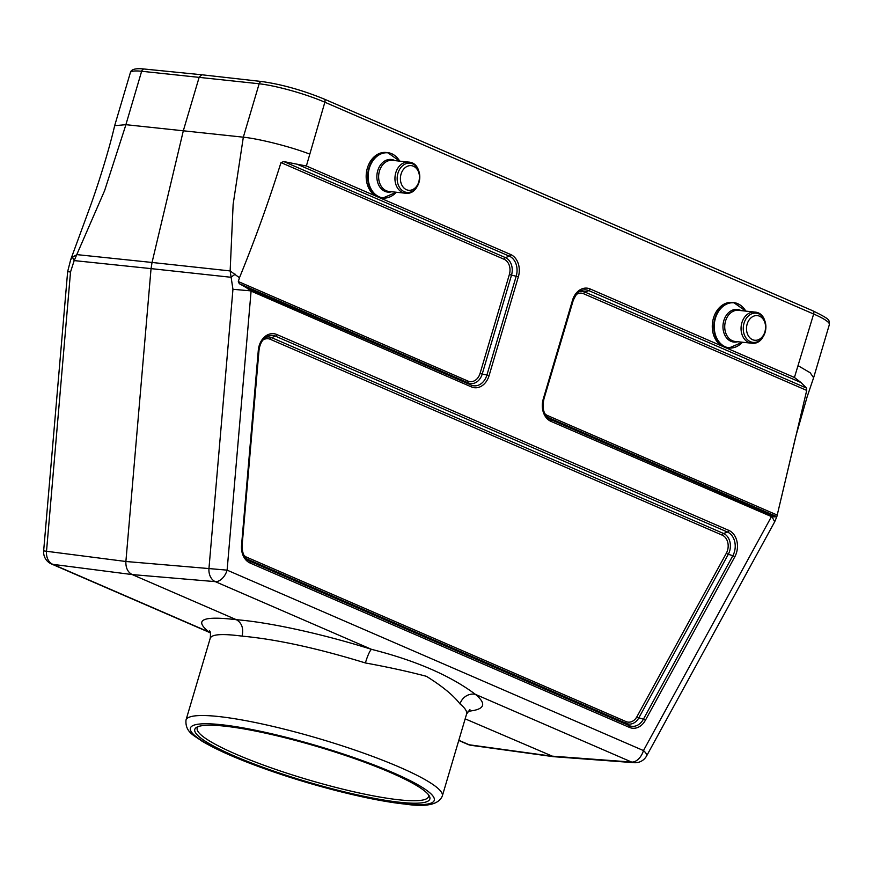 <?xml version="1.0" encoding="UTF-8"?>
<svg xmlns="http://www.w3.org/2000/svg" width="873" height="873" viewBox="0 0 873 873"><rect width="100%" height="100%" fill="white"/><g stroke="black" fill="none" stroke-linecap="round" stroke-linejoin="round"><path stroke-width="1.31" d="M391.89 195.89A22.818 17.515 -83.9 0 1 382.821 198.029L381.337 197.865A22.818 17.515 96.1 0 1 378.598 197.287L376.121 196.207A22.818 17.515 96.1 0 1 366.922 169.82A22.818 17.515 96.1 0 1 386.161 152.48L387.656 152.633A22.818 17.515 -83.9 0 1 396.069 156.638M297.115 164.211L283.79 161.57L505.434 257.622L509.319 256.16L297.115 164.211L306.379 165.99L376.121 196.207M737.991 345.861A22.818 17.515 -83.9 0 1 728.922 348L727.438 347.847A22.818 17.515 96.1 0 1 724.699 347.258L722.222 346.188A22.818 17.515 96.1 0 1 713.023 319.802A22.818 17.515 96.1 0 1 732.261 302.462L733.756 302.615A22.818 17.515 -83.9 0 1 742.17 306.609M724.699 347.258L794.43 377.474L801.032 382.57L588.828 290.622L584.943 292.073L806.587 388.114L801.032 382.57M224.394 726.118A122.58 18.333 -163.5 0 0 196.927 727.144A122.58 18.333 -163.5 0 0 307.11 781.793A122.58 18.333 -163.5 0 0 429.287 795.98A122.58 18.333 -163.5 0 0 348.163 756.389A122.58 18.333 -163.5 0 0 224.394 726.118M70.658 259.772L90.508 205.712C99.784 179.914 109.758 147.111 114.647 125.723L130.372 72.623A48.899 7.311 -163.5 0 1 141.644 71.259L125.494 126.028L104.607 190.663L74.183 260.591L70.517 272.016L67.647 271.634L70.658 259.772L72.688 256.935L77.119 254.643L152.044 262.467L183.395 130.481L199.24 77.01L201.936 74.783L261.813 81.538A3.263 2.466 96.4 0 0 259.15 83.764L141.644 71.259A3.263 2.532 -84.3 0 1 144.34 69.032C135.73 68.061 131.081 69.262 130.372 72.623M378.598 197.287L510.65 254.512A17.667 13.564 -83.9 0 1 518.366 276.752L489.066 375.652A17.667 13.564 -83.9 0 1 471.431 386.914L250.475 290.84L232.949 289.301L230.145 270.925L233.135 204.347L243.327 137.181L125.821 124.675L114.658 125.679M72.688 256.935A13.04 6.362 30.9 0 0 74.183 260.591L151.051 268.622L152.044 262.467L230.145 270.925L239.464 277.734C254.84 240.151 268.677 201.772 280.986 162.596L283.79 161.57M250.475 290.84L246.513 287.752L471.125 385.08L468.321 382.92L239.289 283.67L238.318 281.553L239.464 277.734M794.43 377.474L813.647 314.029L324.854 102.217L306.379 165.99M242.072 636.133C222.429 633.536 211.823 634.213 210.251 638.174L185.993 720.072A133.667 19.992 16.5 0 1 319.824 738.874A133.667 19.992 16.5 0 1 442.316 796.001L466.564 714.114C467.306 711.462 465.134 708.079 460.027 703.954C453.534 695.443 442.327 686.233 426.406 676.313C408.706 671.61 388.376 667.158 365.405 662.956C317.172 648.159 276.064 639.222 242.072 636.133C243.742 628.385 241.843 622.918 236.387 619.71L132.205 574.576C127.753 572.219 125.647 567.854 125.887 561.492L151.051 268.622L231.181 277.298A13.04 5.838 -21.6 0 1 235.35 274.253M553.547 756.684L465.167 718.85M210.338 632.707L209.094 632.063C193.511 619.765 202.612 615.651 236.387 619.71C269.451 622.285 322.912 634.016 371.538 649.348C415.734 660.566 450.348 675.571 475.392 694.351A13.04 11.993 -51.4 0 0 460.027 703.954M813.603 377.725L810.155 372.738L798.304 365.82M806.587 388.114L806.717 390.406L776.85 516.62L547.829 417.37L550.634 419.542L775.257 516.871L776.85 516.62L774.689 521.792L772.048 516.849L550.939 421.364A17.667 13.564 -83.9 0 1 543.235 399.125L572.524 300.225A17.667 13.564 -83.9 0 1 590.159 288.963L722.222 346.188M309.511 154.019C291.08 146.86 259.707 138.894 243.327 137.181L259.15 83.764A48.899 7.311 -163.5 0 1 324.854 102.217A3.263 2.03 113.4 0 0 324.069 99.009A3.263 2.03 113.4 0 0 323.697 98.911M251.064 291.418L227.111 570.145L208.953 568.563A13.04 9.865 94.9 0 0 215.282 581.636L132.205 574.576L52.838 564.351A13.04 10.149 -82.7 0 1 46.52 551.278L125.887 561.492L208.953 568.563L232.949 289.301M365.405 662.956A13.04 2.15 -72.6 0 1 371.538 649.348L215.282 581.636A13.04 8.13 113.4 0 0 227.111 570.145L643.477 750.573A13.04 3.983 -151.3 0 1 646.598 755.942A13.04 13.04 0 0 1 634.202 762.696L634.191 762.696A13.04 10.083 -85.7 0 1 631.648 762.064L475.392 694.351C487.145 704.085 484.679 709.716 467.993 711.266M458.816 740.282L469.205 744.778A13.04 9.93 97.9 0 0 471.234 745.346A13.04 9.93 97.9 0 0 471.234 745.356A13.04 13.04 0 0 1 467.83 744.396L458.762 740.468M239.289 283.67L246.513 287.752M775.257 516.871L772.048 516.849M210.251 632.423A13.04 12.026 -53.7 0 0 209.094 632.063L52.838 564.351A13.04 8.13 113.4 0 1 51.452 563.969L210.371 632.838M428.468 794.746A120.627 18.038 16.5 0 1 428.523 796.623A120.627 18.038 16.5 0 1 307.743 779.654A120.627 18.038 16.5 0 1 197.211 728.104A120.627 18.038 16.5 0 1 198.28 726.565M752.559 339.684A12.386 9.505 -83.9 0 1 750.082 318.732A12.386 9.505 -83.9 0 1 765.479 325.4A12.386 9.505 -83.9 0 1 752.559 339.684M406.469 189.703A12.386 9.505 -83.9 0 1 403.992 168.751A12.386 9.505 -83.9 0 1 419.378 175.418A12.386 9.505 -83.9 0 1 406.469 189.703M518.366 276.752L511.513 275.148L482.212 374.048L486.927 374.997L516.227 276.097A15.834 12.146 96.1 0 0 509.319 256.16A1.953 1.222 -66.6 0 0 510.65 254.512M590.159 288.963A1.953 1.222 113.4 0 1 588.828 290.622A15.834 12.146 96.1 0 0 580.632 290.895C578.483 291.113 575.994 294.365 573.157 300.639L573.026 300.705M403.522 803.738A127.142 19.01 -163.5 0 0 336.934 751.926A127.142 19.01 -163.5 0 0 196.501 736.987A127.142 19.01 -163.5 0 0 403.522 803.738M238.318 281.553L468.015 381.086A12.08 9.276 96.1 0 0 480.074 373.382L509.374 274.482A12.08 9.276 96.1 0 0 504.092 259.27L280.986 162.596M243.927 555.217A12.08 9.276 96.1 0 0 246.688 557.203L626.028 721.578A12.08 9.276 96.1 0 0 636.908 716.722L726.358 553.209A12.08 9.276 96.1 0 0 722.255 535.16L270.237 339.281A12.08 9.276 96.1 0 0 262.817 340.175M467.83 744.396A13.04 8.13 113.4 0 0 469.205 744.778L551.027 756.062L631.648 762.064A13.04 8.13 113.4 0 0 643.477 750.573L771.317 516.86M276.796 334.512L728.813 530.391A17.667 13.564 -83.9 0 1 734.815 556.788L645.365 720.301A17.667 13.564 -83.9 0 1 629.444 727.405L250.114 563.03A17.667 13.564 -83.9 0 1 241.548 545.309L258.299 350.291A17.667 13.564 -83.9 0 1 276.796 334.512A1.953 1.222 113.4 0 1 275.453 336.17L271.568 337.622L723.597 533.501L727.482 532.05L275.453 336.17A15.834 12.146 96.1 0 0 267.258 336.443C262.642 338.91 259.892 343.536 259.008 350.335L258.888 350.313M70.517 272.016L46.52 551.278L43.65 550.885L67.647 271.634M813.636 377.66L829.35 324.603A48.899 7.311 -163.5 0 0 813.647 314.029A3.263 2.03 113.4 0 0 812.861 310.821L324.069 99.009C302.538 90.214 281.783 84.386 261.813 81.538A3.263 2.466 96.4 0 1 262.358 81.68M636.908 716.722A1.953 0.6 -151.3 0 0 638.872 717.813L643.412 719.21L732.851 555.697L728.311 554.29L638.872 717.813A13.924 10.683 -83.9 0 1 626.334 723.411L246.994 559.026L249.809 561.197L629.138 725.583L626.334 723.411A1.953 1.222 113.4 0 1 626.028 721.578M806.717 390.406L583.601 293.732A12.08 9.276 96.1 0 0 576.18 294.627M544.752 413.562A12.08 9.276 96.1 0 0 547.524 415.537L777.21 515.07M265.818 337.294A13.924 10.683 -83.9 0 1 271.568 337.622A1.953 1.222 113.4 0 0 270.237 339.281M246.688 557.203A1.953 1.222 113.4 0 0 246.994 559.026A13.924 10.683 -83.9 0 1 246.251 558.665M241.548 545.309L242.247 545.341C241.952 551.812 243.698 556.636 247.485 559.8A15.834 12.146 96.1 0 0 249.809 561.197A1.953 1.222 113.4 0 1 250.114 563.03M722.255 535.16A1.953 1.222 113.4 0 1 723.597 533.501A13.924 10.683 -83.9 0 1 728.311 554.29A1.953 0.6 -151.3 0 1 726.358 553.209M734.815 556.788A1.953 0.6 28.7 0 0 732.851 555.697A15.834 12.146 96.1 0 0 727.482 532.05A1.953 1.222 113.4 0 0 728.813 530.391M629.444 727.405A1.953 1.222 113.4 0 0 629.138 725.583A15.834 12.146 96.1 0 0 643.412 719.21A1.953 0.6 28.7 0 1 645.365 720.301M504.092 259.27A1.953 1.222 113.4 0 1 505.434 257.622A13.924 10.683 -83.9 0 1 511.513 275.148L509.374 274.482M471.431 386.914A1.953 1.222 113.4 0 0 471.125 385.08A15.834 12.146 96.1 0 0 486.927 374.997L489.066 375.652M480.074 373.382L482.212 374.048A13.924 10.683 -83.9 0 1 468.321 382.92A1.953 1.222 -66.6 0 1 468.015 381.086M543.235 399.125L543.857 399.55C542.024 407.626 543.519 413.824 548.32 418.145A15.834 12.146 96.1 0 0 550.634 419.542A1.953 1.222 -66.6 0 1 550.939 421.364M547.524 415.537A1.953 1.222 113.4 0 0 547.829 417.37A13.924 10.683 -83.9 0 1 547.087 417.01M579.181 291.746A13.924 10.683 -83.9 0 1 584.943 292.073A1.953 1.222 -66.6 0 0 583.601 293.732M572.524 300.225L573.157 300.639L543.726 399.605M258.299 350.291L259.008 350.335L242.127 545.319M812.479 310.723A3.263 2.03 113.4 0 1 812.861 310.821C833.268 320.817 828.15 319.998 829.35 324.603M742.476 342.227L728.922 348A22.818 17.515 -83.9 0 1 724.928 346.941A22.818 17.515 -83.9 0 1 714.332 320.806A22.818 17.515 -83.9 0 1 733.756 302.615L745.782 311.104A22.633 17.362 -83.9 0 0 717.857 312.545A22.633 17.362 -83.9 0 0 725.277 346.788A22.633 17.362 -83.9 0 0 742.454 342.227M737.718 341.725A16.412 12.593 -83.9 0 1 730.985 341.321A16.412 12.593 -83.9 0 1 724.001 320.107A16.412 12.593 -83.9 0 1 741.035 310.602M751.446 343.187L735.121 341.452A15.649 12.004 -83.9 0 1 732.382 340.721A15.649 12.004 -83.9 0 1 725.114 322.803A15.649 12.004 -83.9 0 1 738.427 310.33L754.763 312.065C771.285 312.971 767.793 345.773 751.446 343.187A15.649 12.004 -83.9 0 1 748.707 342.456A15.649 12.004 -83.9 0 1 741.439 324.538A15.649 12.004 -83.9 0 1 754.763 312.065M750.442 341.714A14.699 11.273 -83.9 0 1 747.506 316.855A14.699 11.273 -83.9 0 1 765.763 324.767A14.699 11.273 -83.9 0 1 750.442 341.714M396.375 192.256L382.821 198.029A22.818 17.515 -83.9 0 1 378.827 196.971A22.818 17.515 -83.9 0 1 368.231 170.824A22.818 17.515 -83.9 0 1 387.656 152.633L399.692 161.134A22.633 17.362 -83.9 0 0 371.756 162.564A22.633 17.362 -83.9 0 0 379.177 196.818A22.633 17.362 -83.9 0 0 396.353 192.246M391.617 191.744A16.412 12.593 -83.9 0 1 384.895 191.34A16.412 12.593 -83.9 0 1 377.9 170.137A16.412 12.593 -83.9 0 1 394.934 160.621M405.345 193.206L389.02 191.471A15.649 12.004 -83.9 0 1 386.281 190.74A15.649 12.004 -83.9 0 1 379.013 172.821A15.649 12.004 -83.9 0 1 392.326 160.348L408.662 162.083C425.184 163 421.692 195.792 405.345 193.206A15.649 12.004 -83.9 0 1 402.606 192.486A15.649 12.004 -83.9 0 1 395.338 174.556A15.649 12.004 -83.9 0 1 408.662 162.083M404.352 191.733A14.699 11.273 -83.9 0 1 401.405 166.885A14.699 11.273 -83.9 0 1 419.662 174.796A14.699 11.273 -83.9 0 1 404.352 191.733M781.259 498.134L795.707 436.565L807.154 396.757L813.614 377.725M646.598 755.942L774.689 521.792M43.65 550.885A13.04 13.04 0 0 0 51.452 563.969M634.191 762.696L553.569 756.684M553.046 756.629L471.234 745.346M209.531 630.906C210.426 631.266 210.677 633.689 210.273 638.174M466.542 714.125L469.936 709.509M185.993 720.072C185.021 732.382 194.614 735.677 201.598 740.904C216.722 750.016 239.18 759.816 268.971 770.292C315.393 786.649 371.625 800.672 404.657 804.044C426.21 807.307 438.759 804.622 442.316 796.001M201.903 74.783L144.34 69.032"/></g></svg>
